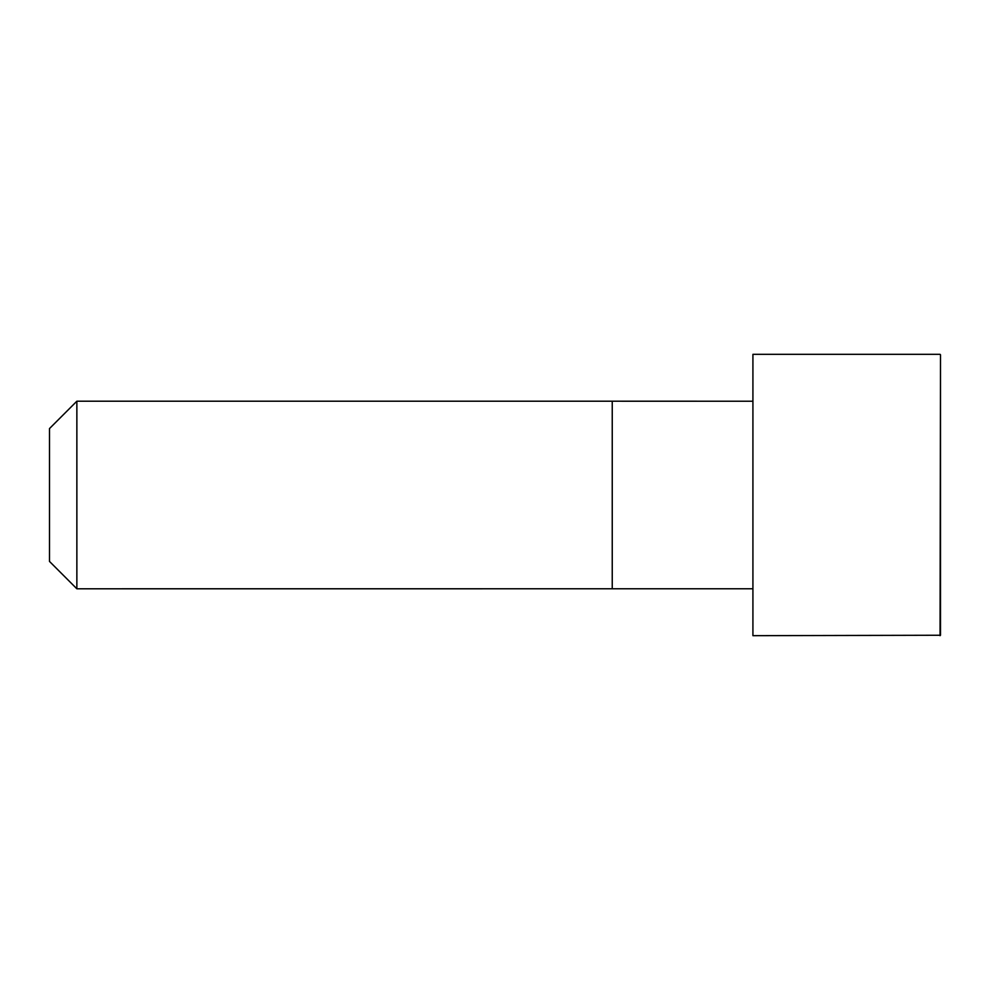 <?xml version="1.0" encoding="UTF-8"?>
<svg xmlns="http://www.w3.org/2000/svg" width="990" height="990" viewBox="0 0 990 990"><rect width="100%" height="100%" fill="white"/><g stroke="black" fill="none" stroke-linecap="round" stroke-linejoin="round"><path stroke-width="1.49" d="M752.92 588.778L76.861 588.79L49.5 561.429L49.5 428.571L76.861 401.21L76.861 588.79M940.067 354.321L752.92 354.321L752.92 635.679L940.5 635.246L940.5 354.754L940.067 635.679M752.92 401.222L612.241 401.21L612.241 588.79M612.241 401.21L76.861 401.21"/></g></svg>
